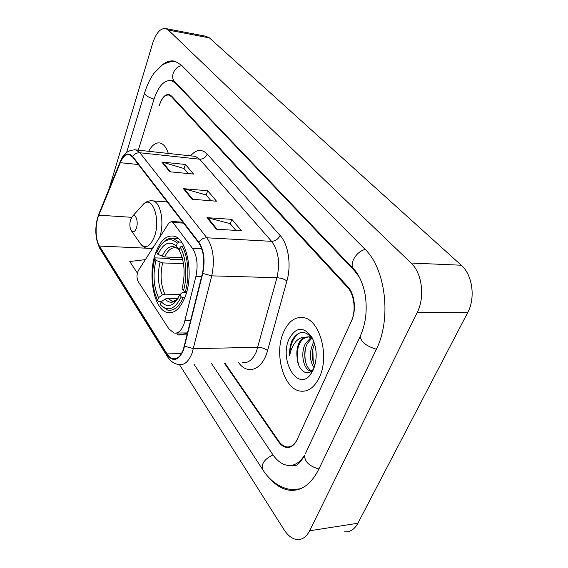 <?xml version="1.0" encoding="UTF-8"?>
<svg xmlns="http://www.w3.org/2000/svg" width="568" height="568" viewBox="0 0 568 568"><rect width="100%" height="100%" fill="white"/><g stroke="black" fill="none" stroke-linecap="round" stroke-linejoin="round"><path stroke-width="0.85" d="M183.982 324.122L195.932 276.282C198.225 264.858 197.068 255.55 192.467 248.351L172.899 222.457L171.557 221.47L168.881 223.018L138.4 270.432C136.604 274.245 136.547 277.979 138.223 281.636L168.852 328.836L174.071 333.047C178.089 333.679 181.391 330.704 183.982 324.122M185.324 296.283C194.071 273.74 186.822 238.049 173.716 236.139C166.104 235.017 160.013 240.818 155.454 253.527C147.439 275.807 154.155 310.277 167.638 312.599C174.71 313.749 180.603 308.31 185.324 296.283M224.942 363.144L278.689 441.052C281.039 444.41 283.688 446.356 286.634 446.881C290.993 447.406 294.529 444.9 297.241 439.348L351.216 321.545C356.278 311.044 354.411 294.458 347.467 287.337L171.401 96.624L169.008 95.09C165.082 94.558 161.852 97.987 159.324 105.378L159.494 104.839C162.029 97.44 165.26 94.011 169.193 94.537L171.579 96.07L347.772 286.662C354.716 293.777 356.583 310.369 351.521 320.885L296.979 439.923C294.267 445.468 290.738 447.975 286.386 447.449C283.439 446.924 280.791 444.978 278.434 441.613L224.367 363.165M359.587 277.511L354.751 271.064L175.64 83.248L171.508 80.635C164.329 79.705 158.486 85.938 153.971 99.343L138.301 150.165M211.509 363.563L272.697 454.443C276.985 460.733 281.87 464.368 287.358 465.341C294.103 466.214 299.876 462.785 304.661 455.046M179.467 364.656L284.064 529.731C287.791 535.51 292.009 538.776 296.702 539.515C301.991 540.054 306.294 537.136 309.61 530.775L417.203 312.492C425.169 297.135 422.067 272.981 411.076 263.041L168.341 30.061L165.877 28.585C160.531 27.889 156.108 32.83 152.614 43.402L108.971 189.243M344.599 531.825C350.065 532.28 354.496 529.426 357.89 523.256L467.641 312.705C475.728 297.966 472.505 274.791 461.251 265.221L209.45 37.907L205.921 36.245M269.509 478.185C275.445 485.036 281.934 489.034 288.97 490.17C300.933 491.59 310.838 484.689 318.683 469.466L376.172 349.661C391.842 318.875 385.651 268.423 364.663 248.905L181.377 65.121L175.164 61.294C170.464 60.087 165.778 61.635 161.106 65.931M319.337 377.457C329.873 356.2 319.699 319.571 303.504 317.654C295.076 316.511 288.43 321.36 283.553 332.195C273.861 353.282 283.382 388.853 300.145 391.082C307.955 392.147 314.352 387.61 319.337 377.457C329.873 356.2 319.699 319.571 303.504 317.654C295.076 316.511 288.43 321.36 283.553 332.195C273.861 353.282 283.382 388.853 300.145 391.082C307.955 392.147 314.352 387.61 319.337 377.457M168.32 153.438C166.388 147.481 163.683 144.009 160.197 143.029C155.959 142.22 152.11 144.975 148.646 151.294C152.11 144.975 155.959 142.22 160.197 143.029C163.683 144.009 166.388 147.481 168.32 153.438M183.329 349.547C180.61 356.377 177.145 359.459 172.921 358.791C170.727 358.28 168.76 356.654 167.02 353.907L99.421 246.05C95.261 239.76 94.977 224.19 98.832 215.18L120.324 162.711C122.922 156.683 125.947 153.985 129.397 154.617L132.571 156.96L198.63 242.692C203.713 250.495 204.991 260.648 202.471 273.151L183.329 349.547M183.571 349.923L202.755 273.4C205.339 260.577 204.026 250.168 198.814 242.167L132.72 156.477C128.283 151.862 124.094 153.836 120.167 162.384L98.69 214.846C94.742 224.083 95.026 240.037 99.293 246.484L166.857 354.375C172.942 362.37 178.515 360.886 183.571 349.923M206.951 217.658L231.858 219.362L241.485 230.736L216.316 229.209L206.951 217.658L207.803 217.8L217.111 229.259M161.837 162.043L185.445 164.471L193.567 174.078L169.726 171.77L161.837 162.043L162.647 162.199L170.471 171.841M183.429 188.668L207.675 190.763L216.507 201.2L192.012 199.24L183.429 188.668L184.259 188.817L192.779 199.304M176.627 333.025L177.905 334.971L187.177 334.864M145.344 259.633L129.767 261.514L136.767 272.2L137.584 272.228M207.675 190.763L206.184 195.016M210.991 200.76L206.092 194.916L184.259 188.817M185.445 164.471L184.053 168.611M188.2 173.559L183.968 168.511L162.647 162.199M231.858 219.362L230.246 223.735M235.826 230.395L230.154 223.629L207.803 217.8M177.905 334.971L187.539 333.395M136.767 272.2L137.626 272.093M314.118 367.908C309.546 360.772 309.198 352.565 313.067 343.306L313.955 341.794M311.534 371.081L310.71 371.117C303.731 370.116 299.932 353.324 305.499 343.441L310.852 337.655M311.853 370.805C305.243 368.746 302.162 352.7 307.402 343.406L311.811 338.201M308.467 336.859L304.356 337.243C302.02 338.258 300.138 340.367 298.711 343.569C296.993 347.722 296.453 352.33 297.099 357.393C297.071 351.244 297.959 346.629 299.769 343.548C301.494 339.238 305.03 337.001 310.376 336.831L308.467 336.859L312.556 338.713M314.764 365.906C309.929 355.973 313.401 346.082 314.608 343.945M312.911 339.266C305.761 330.114 298.967 330.193 292.513 339.508L292.051 340.509C290.177 345.003 289.382 350.03 289.68 355.596C290.617 350.286 292.541 345.777 295.445 342.071C297.916 339.004 300.884 337.392 304.356 337.243M313.33 369.853C317.498 358.912 317.093 348.184 312.109 337.683C303.724 326.046 296.034 326.529 289.027 339.117C279.065 359.835 297.376 391.863 310.419 374.681L313.33 369.853M297.099 357.393C297.689 370.137 307.118 377.188 312.812 369.782M289.68 355.596C289.936 344.84 293.209 337.3 299.499 332.976M298.789 365.181C297.178 359.963 296.929 354.254 298.044 348.056M305.84 362.924C304.753 358.415 304.64 353.587 305.513 348.447M313.202 362.015L312.84 349.256M157.954 254.436L156.711 252.661C158.607 248.067 160.914 244.623 163.619 242.316C168.277 238.581 172.828 238.894 177.273 243.239L176.286 246.114C169.363 240.363 163.25 243.139 157.954 254.436L164.663 256.97L182.243 257.68M161.504 301.558L158.444 301.53L157.584 300.337C152.018 288.189 151.06 274.28 154.716 258.61L155.433 257.886L168.724 258.412L170.279 259.249L182.768 259.739M177.273 243.239L178.998 242.053L173.432 238.581C170.428 237.878 167.51 238.702 164.677 241.052L161.795 244.098M178.998 242.053L181.575 242.188M183.883 246.079L181.916 245.987L180.191 247.179C186.155 256.992 187.66 276.517 183.436 290.781L185.331 291.654C189.811 276.737 188.221 256.196 181.916 245.987M185.331 291.654L186.758 291.682M154.716 258.61L155.952 260.392C152.749 274.365 153.608 286.776 158.522 297.632L157.584 300.337M183.436 290.781L182.058 288.821C185.537 273.975 184.579 261.06 179.183 250.062L180.191 247.179M158.522 297.632L162.313 294.991L164.841 294.16L180.34 294.401M183.507 263.673L162.64 262.913L155.952 260.392M179.239 249.906L176.286 246.114M184.749 297.809L183.137 297.788L181.242 296.908C174.731 309.61 167.745 312.123 160.297 304.462L161.156 305.648L167.745 310.128C173.652 311.193 178.785 307.075 183.137 297.788M160.297 304.462L161.241 301.743C165.402 306.337 169.811 306.72 174.454 302.886L179.878 294.941L181.242 296.908M178.082 298.385L167.595 298.25L165.054 299.087L161.241 301.743M179.878 294.941L181.469 293.06L183.315 292.477L186.524 292.534M130.59 219.582C129.454 223.906 129.667 227.562 131.215 230.551C133.125 232.859 134.864 232.007 136.441 227.981C138.599 221.818 135.766 213.234 132.593 216.159L130.59 219.582M159.927 152.529L156.683 152.174M184.998 320.771L190.671 320.757M192.467 248.351L201.768 248.791M195.932 276.282L201.654 276.446M172.899 222.457L183.563 223.139M126.6 152.465L144.577 93.067C144.939 95.239 148.092 97.263 154.034 99.144M181.902 65.647C174.369 66.428 169.69 77.255 174.845 81.778L353.715 269.111M365.21 249.459C355.944 251.425 348.511 264.873 354.027 269.445C356.278 271.305 362.973 281.068 365.316 295.594C367.397 310.597 365.7 324.165 360.219 336.306L360.85 334.942M376.385 349.214C366.388 346.253 360.999 341.95 360.219 336.306L305.293 453.875M318.932 468.941C309.532 466.371 304.732 461.898 304.533 455.508C297.043 468.188 294.366 465.533 291.711 465.313M292.648 489.715C278.384 488.373 268.387 478.611 262.743 469.708C260.911 464.134 264.326 459.192 272.988 454.869M209.45 37.907L168.341 30.061M461.251 265.221L411.076 263.041M467.641 312.705L417.203 312.492M357.89 523.256L309.61 530.775M176.357 83.361L175.64 83.248M355.447 271.085L354.751 271.064M167.02 353.907L181.448 353.566M132.72 156.477C134.538 153.871 136.931 152.636 139.898 152.778L206.866 237.8C213.319 247.513 214.952 260.194 211.765 275.849L192.083 353.126C188.661 361.582 184.302 365.401 179.019 364.578C174.348 363.996 170.506 361.376 167.496 356.704L166.857 354.375M242.557 362.597C248.195 363.364 252.81 359.7 256.416 351.599L276.95 277.716C280.258 262.771 278.462 250.644 271.568 241.329L199.645 159.196L195.392 156.392L193.624 156.2M184.692 346.246L193.475 348.645L257.872 347.311C261.727 347.438 264.958 348.518 267.563 350.555C262.466 369.981 247.584 375.441 238.645 362.718M190.564 155.866C196.244 149.278 201.796 148.674 207.206 154.049L280.067 235.429C278.199 239.185 275.366 241.151 271.568 241.329L206.866 237.8C203.628 237.822 200.944 239.277 198.814 242.167M134.233 149.739L135.944 149.909L139.898 152.778L199.645 159.196C203.152 159.218 205.673 157.499 207.206 154.049M120.167 162.384L120.388 161.347M280.067 235.429C288.359 244.268 291.569 264.915 286.925 280.919C284.185 279.065 280.862 278 276.95 277.716L211.765 275.849L202.755 273.4M98.69 214.846L98.931 213.767M99.293 246.484L99.989 248.72L167.311 356.399M286.925 280.919L267.563 350.555M120.324 162.711L138.386 164.514M98.832 215.18L131.606 217.31M99.421 246.05L146.21 248.18M178.359 249.267L176.293 247.826C171.735 247.03 167.858 250.076 164.663 256.97M160.027 262.26C157.279 274.521 158.039 285.434 162.313 294.991M178.217 249.082C172.139 244.162 166.751 246.569 162.043 256.31M162.64 262.913C160.034 274.614 160.765 285.029 164.841 294.16M165.054 299.087C168.767 303 172.665 303.262 176.754 299.861L177.834 298.782M167.595 298.25L172.047 301.047L174.745 301.083M176.158 300.642L176.74 300.373M131.428 230.849L139.913 242.969C145.202 249.451 150.087 247.208 154.581 236.217C160.751 219.127 152.494 195.527 143.69 203.855L141.318 206.482M139.913 242.969C142.121 246.271 144.954 248.188 148.397 248.72L152.969 247.776M159.651 237.374C164.684 223.189 160.744 202.094 153.055 200.887L151.216 200.76M171.614 312.606L167.638 312.599M171.557 221.47L182.832 222.194M176.485 333.025L187.66 332.912M253.25 455.145L193.936 364.109M262.515 469.367L253.477 455.493M175.519 61.394C169.463 61.095 162.668 64.511 161.844 65.398L154.162 73.038C150.151 78.54 146.956 85.214 144.577 93.067M206.866 36.43L165.877 28.585M300.543 488.736L288.97 490.17M174.213 81.061L171.508 80.635M172.921 358.791L175.661 358.72M193.724 156.207L135.944 149.909C128.325 149.711 123.093 153.644 120.238 161.717L98.775 214.157C94.508 226.618 94.856 238.049 99.812 248.436M312.649 371.039L312.194 371.06M312.812 369.789L310.419 374.681M178.629 238.851L173.432 238.581M163.619 242.316L164.677 241.052M174.767 301.083L172.047 301.047C171.493 301.849 173.055 301.459 176.754 299.861L174.454 302.886M152.245 248.891L150.343 248.805M167.255 201.974L153.055 200.887C149.59 200.433 146.466 201.42 143.69 203.855L132.593 216.159"/></g></svg>
